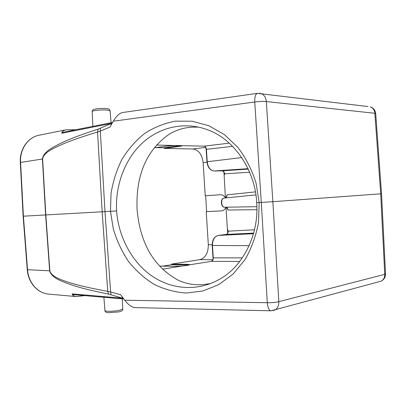 <?xml version="1.0" encoding="UTF-8"?>
<svg xmlns="http://www.w3.org/2000/svg" width="406" height="406" viewBox="0 0 406 406"><rect width="100%" height="100%" fill="white"/><g stroke="black" fill="none" stroke-linecap="round" stroke-linejoin="round"><path stroke-width="0.61" d="M257.531 93.329L257.414 93.344C255.496 94.055 254.603 96.938 254.745 101.987C259.256 101.393 263.118 101.251 266.331 101.556C265.9 97.491 264.189 94.837 261.21 93.598L259.282 93.268M123.383 298.425L108.656 294.106C80.941 288.509 71.248 285.048 62.631 281.566C55.099 278.633 50.765 275.045 49.633 270.802L45.614 214.967L42.412 159.01C42.934 154.777 46.649 150.788 53.556 147.048C61.55 142.618 70.923 137.959 98.09 129.138L100.363 128.2L100.323 131.072L109.879 127.164L113.294 121.206C116.238 116.299 119.247 113.411 122.333 112.553L122.541 112.523M272.974 310.626L274.984 309.966C277.623 308.347 278.897 305.576 278.815 301.663C275.674 302.424 271.832 302.774 267.29 302.719L261.286 202.447L256.693 202.67C259.119 232.445 244.615 263.849 222.3 277.613C200.574 291.554 173.448 290.376 152.727 276.532C132.092 262.839 118.298 236.581 116.623 210.892C115.071 185.938 124.764 158.979 142.572 142.805C160.446 126.499 186.08 121.008 209.202 130.407C234.947 140.258 255.354 171.088 256.693 202.67M116.623 210.892L110.493 211.293L111.036 193.495C112.985 181.482 116.623 170.099 121.957 159.35C128.149 149.306 135.665 140.704 144.516 133.554C154.031 127.382 164.293 123.257 175.311 121.166L192.124 121.211L208.791 125.713L224.345 134.574L237.946 147.485C245.848 157.995 251.862 169.759 255.998 182.781L259.175 202.569L258.485 222.579C255.998 235.977 251.497 248.34 244.975 259.673L233.1 274.035L218.788 284.616L202.833 291.016L186.176 293.02C174.996 292.234 164.303 289.346 154.097 284.352C144.424 278.303 135.878 270.67 128.469 261.444C121.815 251.41 116.755 240.56 113.299 228.877L110.493 211.293L104.992 211.617L100.323 131.072L97.541 132.006L98.09 129.138M111.026 294.776L110.62 291.965L120.587 294.715L124.723 300.207C128.225 304.657 131.539 307.114 134.67 307.581L134.893 307.581M113.294 121.206L254.745 101.987L261.286 202.447L272.862 201.701L266.331 101.556L374.865 113.289L375.702 113.447L375.728 113.787M380.706 193.824L272.862 201.701L278.815 301.663L384.741 274.344L380.706 193.824L381.533 193.758L375.702 113.447C375.22 110.107 373.393 107.9 370.226 106.819C372.957 107.859 374.499 110.016 374.865 113.289L380.706 193.824M384.695 273.431L385.548 274.055L384.741 274.344C384.792 277.501 383.599 279.775 381.173 281.16L378.773 281.815M75.749 129.758L66.056 129.788L38.961 135.264C28.08 137.218 19.721 149.22 20.589 162.446L20.325 162.537L23.127 216.185M367.937 106.545L257.414 93.344L122.333 112.553M66.056 129.788C63.432 130.392 62.001 131.544 61.768 133.244L63.103 132.275M100.363 128.2L112.213 123.084M20.32 162.507C19.468 149.423 27.765 137.309 38.986 135.259L38.961 135.264M108.656 294.106L107.747 291.356C80.484 286.332 70.984 283.276 62.534 280.211C55.15 277.628 50.917 274.492 49.842 270.812L45.822 214.952L42.62 158.979C43.158 155.295 46.832 151.768 53.638 148.393C61.519 144.399 70.751 140.182 97.541 132.006L102.17 211.78L104.992 211.617L110.62 291.965L107.747 291.356L102.17 211.78L23.132 216.2L23.401 216.18L27.547 269.772C28.379 282.749 37.88 293.376 48.705 294.111L48.735 294.111C37.565 293.325 28.105 282.576 27.273 269.741M84.636 295.604L76.399 296.573C73.973 296.299 72.547 295.411 72.111 293.903L73.44 294.639M381.528 193.769L385.548 274.055C385.487 277.303 384.025 279.668 381.173 281.16L271.051 310.808M206.969 162.172L203.137 162.623L205.228 195.783L205.634 195.763L206.629 211.592L206.228 211.622L208.314 244.752L212.186 244.757M171.631 264.093L171.672 264.712L187.054 264.966L187.014 264.331L171.631 264.093L199.833 259.647C205.477 257.917 208.303 252.953 208.314 244.752M171.672 264.712L162.806 266.118M155.787 147.611L164.263 147.789L164.298 148.413L192.85 148.987C198.666 149.936 202.097 154.478 203.137 162.623M206.629 211.592L221.701 210.887M205.634 195.763L220.554 194.723M205.228 195.783L220.407 194.728C222.397 194.677 224.066 195.707 225.416 197.818L225.487 197.935M226.035 207.202L226.01 207.263C224.954 209.471 223.467 210.684 221.544 210.902L221.666 210.892M206.228 211.622L221.341 210.917M154.28 147.814L166.973 146.104L174.6 145.505L204.091 146.145C205.375 146.348 206.152 147.398 206.421 149.306L207.202 161.72C207.963 167.389 210.272 170.469 214.129 170.967L222.346 170.84C223.554 170.956 224.295 171.956 224.564 173.829L224.142 175.362L223.945 172.367C222.945 170.936 222.407 170.424 222.346 170.84L248.254 169.089M226.33 234.429C226.7 234.577 227.172 233.998 227.736 232.694L227.355 228.69L228.167 231.166C228.167 232.993 227.563 234.079 226.345 234.429L226.274 234.44M198.63 127.093L191.449 127.185L187.765 127.616C181.959 128.337 175.955 130.402 169.759 133.807C146.596 149.855 135.7 175.042 137.076 209.379C140.075 243.61 154.067 267.371 179.061 280.663C185.659 283.337 191.865 284.692 197.686 284.733L201.396 284.738L210.531 283.621M206.157 149.367C205.644 147.19 205.025 146.13 204.284 146.185L204 146.15M164.298 148.413L179.553 146.404L179.513 145.764L180.954 145.536M181.893 145.688L181.934 145.708C182.294 145.911 181.497 146.14 179.553 146.404M164.263 147.789L179.513 145.764M159.599 266.057L174.595 266.341L182.228 266.001C186.202 265.615 188.602 265.225 189.424 264.829L189.465 264.803C189.79 264.524 188.973 264.367 187.014 264.331M253.659 233.105L226.345 234.429L218.184 235.429C214.424 236.444 212.526 239.814 212.48 245.523L213.262 257.911C213.257 259.799 212.617 260.951 211.348 261.357L189.424 264.829M211.232 261.373L211.562 261.281C212.764 260.124 213.241 258.992 212.993 257.886M187.054 264.966L188.775 265.062M225.477 197.94L226.573 196.392L227.005 194.855C227.02 196.448 226.528 197.473 225.523 197.935M224.142 175.356L225.416 197.818M226.213 207.202C227.177 207.522 227.761 208.466 227.954 210.024L227.34 208.552L226.152 207.202M134.67 307.575L270.929 310.808C268.975 310.341 267.762 307.647 267.29 302.719L124.723 300.207M92.893 126.347L92.218 111.772C90.726 110.757 100.795 109.544 106.737 110.036L110.087 110.716L110.117 111.066M61.768 133.244L111.442 123.429L110.879 125.413M42.62 158.979L20.589 162.446L23.401 216.18M121.805 296.329L122.607 298.192L72.111 293.903M23.132 216.195L27.268 269.701L49.842 270.812M122.749 308.738L122.764 309.123L119.537 310.285C113.726 311.59 103.601 311.6 104.941 310.321L103.87 297.258M226.01 207.263L227.355 228.69M156.554 145.059L174.6 145.505M229.258 143.151L204.091 146.145M205.593 147.388L192.85 148.987M232.572 146.333L206.157 149.383L206.938 161.766M182.228 266.001L162.633 269.198M211.348 261.357L239.707 261.449M199.833 259.647L212.744 259.759M242.311 257.856L212.988 257.861L212.211 245.503M249.132 245.676L212.211 245.488C212.252 239.819 214.226 236.465 218.134 235.434L218.103 235.439M226.289 234.435L218.134 235.434L253.491 233.704M254.506 229.771L228.167 231.166M255.43 191.881L227.005 194.855M224.564 173.829L249.654 172.245M227.954 210.024L256.896 209.684M224.351 198.052L224.29 198.057C220.438 198.169 220.986 207.557 224.822 207.222L224.924 207.217M241.732 157.574L206.938 161.781C207.694 167.414 210.08 170.474 214.089 170.967L248.061 168.678M92.198 111.437C92.279 110.219 93.075 109.483 94.583 109.219C97.75 108.534 101.48 108.3 105.778 108.519C108.382 108.534 109.818 109.265 110.087 110.716L111.066 122.734M62.945 132.305L112.589 122.434M48.705 294.111L76.399 296.573M104.961 310.681C104.961 311.838 106.047 312.503 108.224 312.676L118.806 311.889C121.374 311.488 122.698 310.565 122.764 309.123L122.287 298.841M123.794 298.968L73.288 294.629M255.912 194.9L224.29 198.057C220.098 198.062 220.656 207.705 224.822 207.222L256.876 206.69M214.119 170.967L222.305 170.84"/></g></svg>
